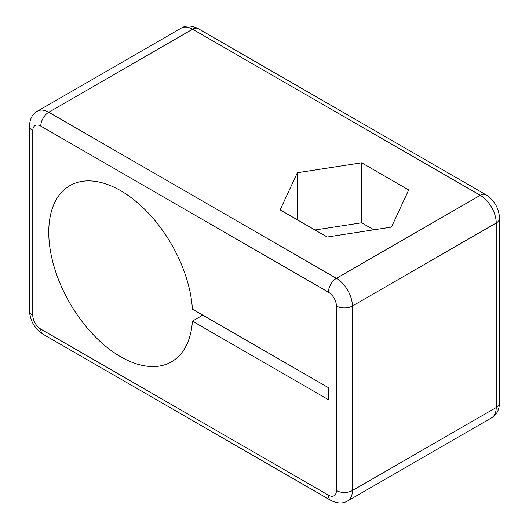 <?xml version="1.0" encoding="UTF-8"?>
<svg xmlns="http://www.w3.org/2000/svg" width="529" height="529" viewBox="0 0 529 529"><rect width="100%" height="100%" fill="white"/><g stroke="black" fill="none" stroke-linecap="round" stroke-linejoin="round"><path stroke-width="0.79" d="M120.672 356.764A101.7 58.719 60 0 1 54.229 267.145A101.7 58.719 60 0 1 69.821 185.653A101.7 58.719 60 0 1 120.672 190.685A101.7 58.719 60 0 1 192.397 309.141L328.423 387.671L328.423 399.666L192.397 321.136A101.7 58.719 60 0 1 171.522 361.803A101.7 58.719 60 0 1 120.672 356.764M373.811 229.811L361.631 222.775L314.993 229.989M297.351 219.799L297.351 172.745L361.631 162.8L408.686 189.971L391.46 227.08L327.18 237.025L280.125 209.854L297.351 172.745M361.631 222.775L361.631 162.8M202.786 315.139L192.397 321.136M336.418 278.34L48.754 112.26A11.301 6.527 120 0 0 40.766 126.1A11.301 6.527 -120 0 0 32.778 130.716A11.301 6.527 180 0 1 29.465 126.1C29.855 118.787 32.52 113.801 37.46 111.143A22.602 13.046 60 0 1 48.754 112.26L192.582 29.221L480.246 195.3A11.301 6.527 -60 0 1 485.893 194.738C494.397 200.332 498.946 208.208 499.535 218.365A11.301 6.527 180 0 1 496.222 222.98A22.602 13.046 -120 0 0 480.246 195.3L336.418 278.34A22.602 13.046 60 0 1 352.393 306.02A11.301 6.527 180 0 1 336.418 306.02A11.301 6.527 -120 0 0 328.423 292.18A11.301 6.527 -60 0 1 336.418 278.34M40.766 126.1L328.423 292.18M192.582 29.221A22.602 13.046 -120 0 0 181.288 28.103C186.063 25.154 191.71 25.339 198.236 28.665A11.301 6.527 120 0 0 192.582 29.221M32.778 315.244A11.301 6.527 -120 0 0 40.766 329.084A11.301 6.527 120 0 0 43.107 334.262C34.603 328.668 30.054 320.792 29.465 310.635A11.301 6.527 0 0 0 32.778 315.244L32.778 130.716M336.418 306.02L336.418 490.548A11.301 6.527 -0 0 0 352.393 490.548L352.393 306.02L496.222 222.98L496.222 407.515A11.301 6.527 -0 0 0 499.535 402.9L499.535 218.365M43.107 334.262L330.764 500.335A11.301 6.527 -60 0 1 328.423 495.164L40.766 329.084M328.423 495.164A11.301 6.527 -120 0 0 336.418 490.548M499.535 402.9C499.145 410.213 496.48 415.199 491.54 417.857A22.602 13.046 -120 0 0 496.222 407.515L352.393 490.548A22.602 13.046 60 0 1 347.712 500.897C342.937 503.846 337.29 503.661 330.764 500.335M198.236 28.665L485.893 194.738M181.288 28.103L37.46 111.143M29.465 310.635L29.465 126.1M491.54 417.857L347.712 500.897"/></g></svg>
